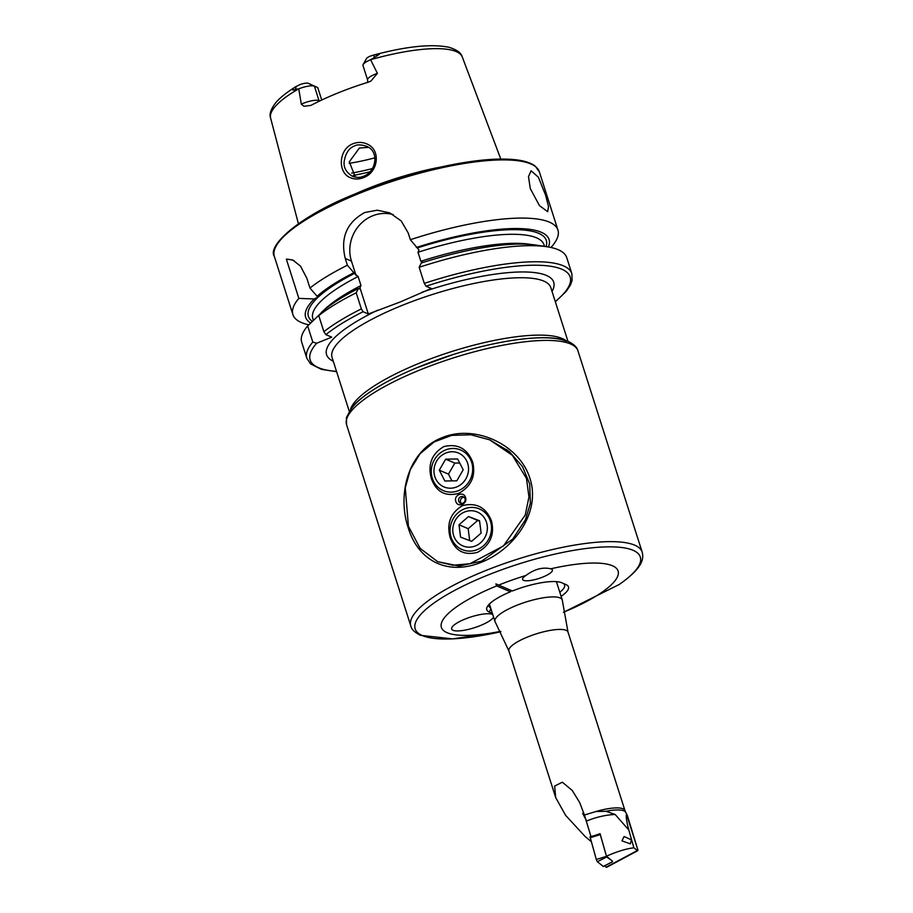 <?xml version="1.0" encoding="UTF-8"?>
<svg xmlns="http://www.w3.org/2000/svg" width="913" height="913" viewBox="0 0 913 913"><rect width="100%" height="100%" fill="white"/><g stroke="black" fill="none" stroke-linecap="round" stroke-linejoin="round"><path stroke-width="1.37" d="M441.789 437.795C474.714 423.769 519.417 444.414 529.882 478.286C541.158 511.828 514.578 549.033 481.63 562.157C448.215 575.909 418.462 561.461 408.237 527.862C396.972 494.367 408.179 450.771 441.789 437.795M437.647 561.666L459.193 566.049L481.699 561.13L512.741 539.092L525.466 519.748L530.373 503.223L529.688 483.901L522.556 466.657L509.283 451.524L489.688 439.838L512.398 455.359L526.47 478.458L528.958 496.934L525.249 515.046L503.383 545.997L469.944 563.72L452.928 565.261L437.647 561.666L420.14 548.393L408.431 526.287L405.269 487.85L410.325 469.613L419.969 453.852L434.097 441.96L451.707 435.375L470.914 434.771L489.688 439.838M350.295 177.658C337.376 172.728 338.518 148.865 353.148 143.706C357.828 141.914 362.415 142.006 366.9 143.957C381.406 149.732 378.222 172.603 363.431 177.658C358.786 179.439 354.415 179.439 350.295 177.658M352.144 176.129C356.481 177.761 360.293 177.773 363.602 176.198C376.008 172.078 379.785 151.284 366.558 146.297C361.137 144.528 357.12 144.414 354.506 145.977C349.028 147.974 345.571 153.19 344.155 161.635C343.482 167.433 346.153 172.26 352.144 176.129L352.589 176.335M523.583 580.348A15.647 4.017 -17.7 0 1 522.601 578.808A15.647 4.017 -17.7 0 1 525.945 575.464C534.402 569.141 542.664 566.927 550.722 568.81A15.647 4.017 -17.7 0 1 551.463 569.05A15.647 4.017 -17.7 0 1 552.068 569.415A15.647 4.017 -17.7 0 1 541.98 577.381A15.647 4.017 -17.7 0 1 523.583 580.348M492.392 613.388L489.265 612.052A40.629 10.42 -17.7 0 1 487.314 606.654A40.629 10.42 -17.7 0 1 510.435 591.784L511.463 590.528M488.706 604.748A37.536 9.632 162.3 0 0 488.797 605.947A37.536 9.632 162.3 0 0 490.623 607.864M577.952 350.866A121.44 31.156 162.3 0 0 570.465 343.939A121.44 31.156 162.3 0 0 436.254 363.716A121.44 31.156 162.3 0 0 346.575 424.705L346.392 417.618L351.882 407.483C357.36 400.921 365.976 394.119 377.708 387.089C388.812 380.436 401.823 373.999 416.727 367.791L452.437 354.769C501.18 339.282 549.215 333.051 568.274 341.473C573.98 344.258 577.199 347.397 577.952 350.866L642.17 552.091C643.688 558.311 643.825 567.213 619.219 584.491L563.469 612.315M530.282 188.557L528.49 176.677L531.092 170.765L538.396 177.225L545.563 195.085L548.508 206.498L547.674 211.69L539.457 205.619L530.282 188.557M373.508 55.088L369.742 56.309A7.635 1.963 -17.7 0 0 366.421 58.66L363.146 64.492A12.714 3.264 -17.7 0 1 370.61 59.744L379.329 54.392L373.508 55.088L374.433 57.302M308.4 83.334L314.414 86.176A12.714 3.264 162.3 0 0 298.756 88.858L295.55 89.269C291.133 91.562 292.126 88.287 296.679 86.221L300.24 84.475A7.635 1.963 162.3 0 1 308.4 83.334L317.758 87.602L321.718 100.031M367.699 82.353L367.574 79.888A12.714 3.264 -17.7 0 1 377.4 73.348L370.94 81.052L368.293 82.17A101.685 26.089 -17.7 0 0 337.81 93.012A101.685 26.089 -17.7 0 0 310.934 105.406L303.926 106.285L301.324 104.173L298.756 88.858M368.418 147.347L359.368 148.054L349.314 161.806L355.397 177.168M352.35 195.199A106.947 27.447 -17.7 0 1 366.855 188.945A106.947 27.447 -17.7 0 1 440.306 167.136M308.799 324.811A139.096 35.687 -17.7 0 1 292.913 314.631A139.096 35.687 -17.7 0 1 298.859 298.38L286.328 259.109L292.742 259.988L300.503 266.139L306.825 278.214L309.952 288.029A139.096 35.687 -17.7 0 1 347.397 265.215L345.251 258.47C340.264 237.711 346.78 222.395 364.766 212.512L377.263 210.195L389.748 212.866L401.172 220.912L408.202 232.963L410.359 239.708A139.096 35.687 -17.7 0 1 557.934 230.053A139.096 35.687 -17.7 0 1 550.95 247.48M419.158 267.292A139.096 35.687 -17.7 0 1 546.91 246.738L535.805 245.049A127.763 32.777 -17.7 0 0 421.304 263.001L419.158 267.292L424.294 283.384L426.017 286.226L431.29 288.474L400.065 302.043L368.327 313.981L363.066 311.732L361.343 308.891L356.207 292.799L358.341 288.508L359.733 288.964M298.677 88.858L298.677 88.858A100.59 25.815 -17.7 0 0 270.625 118.131L298.391 223.696M480.329 625.588A22.083 5.661 162.3 0 0 493.556 617.04A22.083 5.661 162.3 0 1 480.329 625.588A22.083 5.661 162.3 0 1 451.661 629.046A22.083 5.661 162.3 0 0 480.329 625.588M492.758 614.552A22.083 5.661 162.3 0 0 465.048 619.071A22.083 5.661 162.3 0 0 451.661 629.046A22.083 5.661 162.3 0 1 465.048 619.071A22.083 5.661 162.3 0 1 492.758 614.552M525.945 575.464A92.738 23.795 162.3 0 0 498.646 585.107L495.907 583.886L496.672 585.906A92.738 23.795 162.3 0 0 447.119 632.698A92.738 23.795 162.3 0 0 500.678 631.34M563.458 612.246A92.738 23.795 162.3 0 0 612.372 565.729A92.738 23.795 162.3 0 0 550.722 568.81M498.646 585.107L512.398 590.985A40.629 10.42 -17.7 0 1 561.666 582.722L565.946 584.548A40.629 10.42 -17.7 0 1 566.22 584.662A40.629 10.42 -17.7 0 1 561.118 596.349M496.672 585.906L510.435 591.784M377.4 73.348L370.61 59.744M270.625 118.131C269.073 114.239 270.876 108.989 276.023 102.37C280.565 97.2 287.264 91.928 296.143 86.541L295.55 89.269M374.912 157.812A75.071 19.264 -17.7 0 1 349.2 163.313M312.805 342.055A139.096 35.687 -17.7 0 0 306.848 358.307L301.712 342.215A139.096 35.687 -17.7 0 1 307.658 325.964L312.805 342.055L316.64 343.254L331.716 337.148L325.861 334.649A136.448 35.014 -17.7 0 1 363.066 311.732M319.927 314.186L307.658 325.964M310.591 322.997A127.763 32.777 -17.7 0 1 314.198 298.973L318.477 296.873A124.853 32.035 -17.7 0 1 354.438 273.421L347.397 265.215M298.859 298.38L314.198 298.973M358.341 288.508A127.763 32.777 -17.7 0 0 322.038 311.812L318.751 315.613L323.887 331.704L325.861 334.649M318.751 315.613A139.096 35.687 -17.7 0 1 356.207 292.799M546.91 246.738A139.096 35.687 -17.7 0 1 566.745 257.637L571.88 273.729A139.096 35.687 -17.7 0 0 424.294 283.384M410.359 239.708L418.999 249.991L417.994 252.262L420.882 261.289L422.936 262.316M359.391 288.953L360.989 285.552L358.113 276.525L354.438 273.421M309.952 288.029L317.085 296.28A127.763 32.777 -17.7 0 1 353.388 272.976M317.085 296.28L318.477 296.873M416.339 247.469A127.763 32.777 -17.7 0 1 548.428 246.978M356.047 275.498L351.459 261.129A35.322 32.731 113.1 0 1 359.494 225.077A35.322 32.731 113.1 0 1 393.286 214.623M368.327 313.981L359.984 287.823M286.328 259.109A35.322 32.731 113.1 0 1 294.18 260.696M301.324 104.173A12.714 3.264 162.3 0 1 303.287 103.317A12.714 3.264 162.3 0 1 319.014 100.613L314.414 86.176L317.758 87.602M367.574 79.888L362.963 65.451A12.714 3.264 -17.7 0 1 363.146 64.492M559.817 592.275A37.536 9.632 162.3 0 0 564.588 584.959A37.536 9.632 162.3 0 0 563.492 583.498M631.465 839.869L624.081 836.502L621.958 840.85L630.312 843.852L631.465 839.869M495.223 621.993A35.322 9.062 -17.7 0 1 494.949 621.422A35.322 9.062 -17.7 0 1 516.381 605.467A35.322 9.062 -17.7 0 1 562.26 599.944A35.322 9.062 -17.7 0 1 562.374 600.571L568 632.093A31.019 7.955 -17.7 0 0 527.714 636.943A31.019 7.955 -17.7 0 0 508.895 650.958L495.223 621.993M591.213 841.603L585.119 836.491L565.592 815.32L555.686 797.563L554.659 786.082L562.328 782.201L572.291 790.498L579.698 802.584L584.446 815.035L595.881 811.531L606.027 811.28L615.145 814.476L628.806 829.974L633.884 847.789C626.056 848.759 616.914 851.567 606.472 856.189L600.058 833.672L593.827 835.84M590.962 836.479L584.446 815.035M583.943 813.472L582.654 813.403L586.42 820.502M637.742 850.688L606.563 867.35L604.463 865.889M633.884 847.789L637.274 850.539L637.97 850.22L626.501 814.282C625.85 816.587 626.626 821.814 628.806 829.974M626.501 814.282A31.795 8.16 -17.7 0 1 627.174 815.081A31.795 8.16 -17.7 0 1 627.322 815.435L637.97 850.22L606.084 867.202M612.463 861.233L606.472 856.189M603.31 866.414L597.319 861.735L596.303 859.498L590.015 836.707L600.263 834.391M612.395 861.005L606.677 856.965L600.195 834.345L590.015 836.707M464.991 498.703A3.538 3.275 -66.9 0 0 459.638 497.505A3.538 3.275 -66.9 0 0 460.46 503.223A3.538 3.275 -66.9 0 0 464.991 498.703M464.101 497.288A3.538 3.275 -66.9 0 0 461.453 503.462M455.838 501.454C453.362 495.029 463.747 490.817 465.55 497.517C467.935 503.908 457.55 508.119 455.838 501.454M472.649 461.955C467.205 448.466 457.584 443.353 443.786 446.605C431.712 453.841 427.581 464.534 431.381 478.686C436.323 491.947 445.418 496.855 458.657 493.385C471.313 486.389 475.981 475.913 472.649 461.955M491.468 520.912C486.013 507.423 476.392 502.31 462.606 505.562C450.531 512.798 446.389 523.491 450.189 537.643C455.142 550.904 464.238 555.812 477.476 552.342C490.133 545.346 494.8 534.87 491.468 520.912M460.472 454.069A18.42 17.073 -66.9 0 0 436.631 461.133A18.42 17.073 -66.9 0 0 442.018 485.91A18.42 17.073 -66.9 0 0 465.87 478.846A18.42 17.073 -66.9 0 0 460.472 454.069M463.028 451.216A22.083 20.463 -66.9 0 0 460.643 449.995A22.083 20.463 -66.9 0 0 433.766 460.962A22.083 20.463 -66.9 0 0 440.922 489.391A22.083 20.463 -66.9 0 0 443.307 490.612A22.083 20.463 -66.9 0 0 470.184 479.645A22.083 20.463 -66.9 0 0 463.028 451.216M445.67 459.171L439.29 470.195L444.859 481.003L456.82 480.809L463.199 469.784L457.63 458.977L445.67 459.171L454.845 463.085L459.707 463.005M454.845 463.085L448.466 474.109L451.958 480.889M448.466 474.109L439.29 470.195M472.318 546.853A18.42 17.073 -66.9 0 0 487.2 525.568A18.42 17.073 -66.9 0 0 467.798 511.04A18.42 17.073 -66.9 0 0 452.928 532.325A18.42 17.073 -66.9 0 0 472.318 546.853M473.505 550.722A22.083 20.463 -66.9 0 0 491.274 531.332A22.083 20.463 -66.9 0 0 479.462 508.952A22.083 20.463 -66.9 0 0 468.084 507.799A22.083 20.463 -66.9 0 0 450.314 527.178A22.083 20.463 -66.9 0 0 462.115 549.569A22.083 20.463 -66.9 0 0 473.505 550.722M481.117 533.124L479.542 520.73L468.495 516.553L459.011 524.781L460.574 537.164L471.622 541.341L481.117 533.124M469.681 540.599L468.175 528.695L459.011 524.781M468.175 528.695L477.659 520.478L468.495 516.553M479.61 521.209L477.659 520.478M481.63 562.157L481.699 561.13M350.558 409.184A114.81 29.456 -17.7 0 1 420.026 362.94A114.81 29.456 -17.7 0 1 562.054 338.461A114.81 29.456 -17.7 0 1 565.729 340.515M566.265 341.2A118.119 30.312 162.3 0 0 443.513 357.702A118.119 30.312 162.3 0 0 348.298 415.347M489.265 612.052L490.863 608.617M642.17 552.091A121.44 31.156 162.3 0 0 634.695 545.164A121.44 31.156 162.3 0 0 500.472 564.942A121.44 31.156 162.3 0 0 410.804 625.93C411.421 629.262 414.65 632.389 420.482 635.322L452.768 638.883L500.872 631.705A118.165 30.323 162.3 0 1 422.457 635.596A118.165 30.323 162.3 0 1 486.857 575.475A118.165 30.323 162.3 0 1 633.029 550.277A118.165 30.323 162.3 0 1 618.409 585.005M292.913 314.631L274.345 256.45A139.096 35.687 -17.7 0 1 358.729 193.613A139.096 35.687 -17.7 0 1 539.378 171.872L557.934 230.053M349.211 411.158L332.058 357.428A114.81 29.456 -17.7 0 1 401.72 305.558A114.81 29.456 -17.7 0 1 550.813 287.618L567.966 341.348M422.08 292.206A119.226 30.597 -17.7 0 1 552.023 291.407M370.701 59.676A100.59 25.815 -17.7 0 1 462.275 56.971L500.803 159.102M336.52 371.386A136.448 35.014 -17.7 0 1 316.64 343.254M312.257 321.319A124.853 32.035 -17.7 0 1 317.792 297.512M333.279 361.217A119.226 30.597 -17.7 0 1 377.537 310.26M426.017 286.226A136.448 35.014 -17.7 0 1 548.154 265.934A136.448 35.014 -17.7 0 1 555.275 301.575M323.887 331.704A139.096 35.687 -17.7 0 1 361.343 308.891M420.882 261.289A121.326 31.133 -17.7 0 1 530.773 244.456M323.396 310.625A121.326 31.133 -17.7 0 1 360.989 285.552M313.353 320.223L312.805 318.511A121.326 31.133 -17.7 0 1 358.113 276.525M417.994 252.262A121.326 31.133 -17.7 0 1 543.965 244.73L544.49 246.362M417.389 247.914A124.853 32.035 -17.7 0 1 546.077 246.613M358.798 192.586A137.772 35.356 -17.7 0 1 530.932 163.998M372.504 168.54A86.997 22.323 -17.7 0 1 351.665 173.105M369.993 171.815A88.321 22.665 -17.7 0 1 353.411 175.41M345.251 258.47L351.459 261.129M319.812 100.944L319.014 100.613A6.186 5.729 -66.9 0 0 319.253 101.217M615.145 814.476A37.536 15.692 164.1 0 0 586.58 821.049M606.027 811.28A31.225 8.012 -17.7 0 1 625.679 812.285L627.174 815.081M595.881 811.531A31.019 7.955 -17.7 0 1 624.96 810.573L568 632.093M600.218 834.619L590.118 837.746M606.403 856.36L596.303 859.498M606.677 856.965L597.319 861.735M612.532 861.712L603.173 866.483M274.345 256.45C266.687 245.369 301.621 214.395 358.695 192.575C407.506 172.603 467.114 158.736 502.812 159.09C518.379 159.113 529.209 161.487 535.303 166.212L539.378 171.872M346.575 424.705L410.804 625.93M372.333 55.408C405.806 46.38 431.313 43.676 448.854 47.271C456.751 49.633 461.213 52.863 462.275 56.971M306.848 358.307L310.534 363.876L321.502 369.366L336.6 371.659M555.355 301.849L566.334 291.236L570.465 284.97L572.109 280.382L571.88 273.729M494.949 621.422L489.402 604.018M555.686 797.563L508.895 650.958M625.679 812.285L624.96 810.573M562.26 599.944L556.416 581.638M612.555 861.724L603.265 866.505M506.863 449.584L507.16 450.508"/></g></svg>
